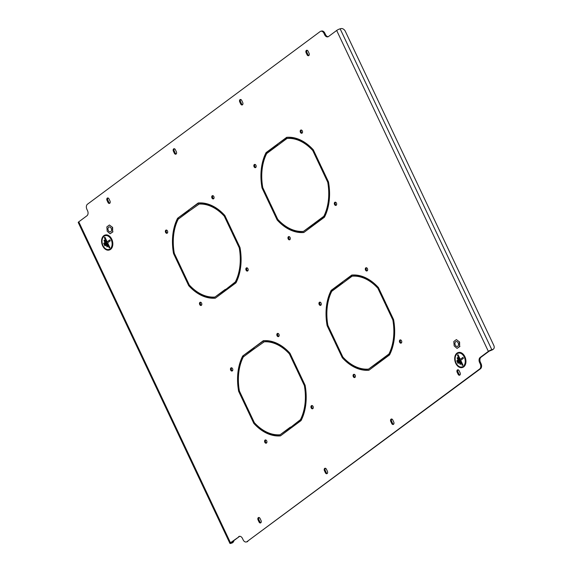<?xml version="1.0" encoding="UTF-8"?>
<svg xmlns="http://www.w3.org/2000/svg" width="572" height="572" viewBox="0 0 572 572"><rect width="100%" height="100%" fill="white"/><g stroke="black" fill="none" stroke-linecap="round" stroke-linejoin="round"><path stroke-width="0.86" d="M278.95 334.305A1.666 1.137 -104.7 0 0 277.577 333.397A1.666 1.137 -104.7 0 0 277.048 335.714A1.666 1.137 -104.7 0 0 278.428 336.622A1.666 1.137 -104.7 0 0 278.95 334.305M278.021 333.404A1.666 1.137 -104.7 0 0 277.878 335.499A1.666 1.137 -104.7 0 0 278.807 336.4M321.064 303.053A1.666 1.137 -104.7 0 0 319.691 302.145A1.666 1.137 -104.7 0 0 319.162 304.468A1.666 1.137 -104.7 0 0 320.542 305.377A1.666 1.137 -104.7 0 0 321.064 303.053M320.134 302.152A1.666 1.137 -104.7 0 0 319.991 304.247A1.666 1.137 -104.7 0 0 320.921 305.148M355.183 375.225A1.666 1.137 -104.7 0 0 353.803 374.317A1.666 1.137 -104.7 0 0 353.281 376.633A1.666 1.137 -104.7 0 0 354.654 377.541A1.666 1.137 -104.7 0 0 355.183 375.225M354.247 374.324A1.666 1.137 -104.7 0 0 354.104 376.419A1.666 1.137 -104.7 0 0 355.033 377.32M401.544 340.819A1.666 1.137 -104.7 0 0 400.164 339.911A1.666 1.137 -104.7 0 0 399.642 342.235A1.666 1.137 -104.7 0 0 401.015 343.143A1.666 1.137 -104.7 0 0 401.544 340.819M400.607 339.925A1.666 1.137 -104.7 0 0 400.464 342.02A1.666 1.137 -104.7 0 0 401.394 342.921M247.962 268.747A1.666 1.137 -104.7 0 0 246.589 267.839A1.666 1.137 -104.7 0 0 246.06 270.156A1.666 1.137 -104.7 0 0 247.44 271.064A1.666 1.137 -104.7 0 0 247.962 268.747M247.032 267.846A1.666 1.137 -104.7 0 0 246.882 269.941A1.666 1.137 -104.7 0 0 247.819 270.842M201.601 303.146A1.666 1.137 -104.7 0 0 200.229 302.238A1.666 1.137 -104.7 0 0 199.7 304.554A1.666 1.137 -104.7 0 0 201.079 305.469A1.666 1.137 -104.7 0 0 201.601 303.146M200.672 302.245A1.666 1.137 -104.7 0 0 200.522 304.34A1.666 1.137 -104.7 0 0 201.458 305.241M167.489 230.981A1.666 1.137 -104.7 0 0 166.116 230.066A1.666 1.137 -104.7 0 0 165.587 232.389A1.666 1.137 -104.7 0 0 166.96 233.297A1.666 1.137 -104.7 0 0 167.489 230.981M166.559 230.08A1.666 1.137 -104.7 0 0 166.409 232.175A1.666 1.137 -104.7 0 0 167.346 233.076M367.424 268.654A1.666 1.137 -104.7 0 0 366.051 267.746A1.666 1.137 -104.7 0 0 365.522 270.063A1.666 1.137 -104.7 0 0 366.902 270.971A1.666 1.137 -104.7 0 0 367.424 268.654M366.495 267.753A1.666 1.137 -104.7 0 0 366.352 269.848A1.666 1.137 -104.7 0 0 367.281 270.749M313.07 406.47A1.666 1.137 -104.7 0 0 311.69 405.562A1.666 1.137 -104.7 0 0 311.168 407.886A1.666 1.137 -104.7 0 0 312.541 408.794A1.666 1.137 -104.7 0 0 313.07 406.47M312.133 405.569A1.666 1.137 -104.7 0 0 311.99 407.672A1.666 1.137 -104.7 0 0 312.92 408.565M266.709 440.876A1.666 1.137 -104.7 0 0 265.329 439.961A1.666 1.137 -104.7 0 0 264.807 442.285A1.666 1.137 -104.7 0 0 266.18 443.193A1.666 1.137 -104.7 0 0 266.709 440.876M265.773 439.975A1.666 1.137 -104.7 0 0 265.63 442.07A1.666 1.137 -104.7 0 0 266.559 442.971M232.589 368.704A1.666 1.137 -104.7 0 0 231.217 367.796A1.666 1.137 -104.7 0 0 230.688 370.113A1.666 1.137 -104.7 0 0 232.068 371.028A1.666 1.137 -104.7 0 0 232.589 368.704M231.66 367.803A1.666 1.137 -104.7 0 0 231.517 369.898A1.666 1.137 -104.7 0 0 232.447 370.799M213.849 196.575A1.666 1.137 -104.7 0 0 212.477 195.667A1.666 1.137 -104.7 0 0 211.947 197.991A1.666 1.137 -104.7 0 0 213.32 198.899A1.666 1.137 -104.7 0 0 213.849 196.575M212.92 195.674A1.666 1.137 -104.7 0 0 212.77 197.769A1.666 1.137 -104.7 0 0 213.706 198.67M255.963 165.329A1.666 1.137 -104.7 0 0 254.59 164.421A1.666 1.137 -104.7 0 0 254.061 166.738A1.666 1.137 -104.7 0 0 255.434 167.646A1.666 1.137 -104.7 0 0 255.963 165.329M255.033 164.429A1.666 1.137 -104.7 0 0 254.883 166.523A1.666 1.137 -104.7 0 0 255.82 167.424M290.075 237.494A1.666 1.137 -104.7 0 0 288.703 236.586A1.666 1.137 -104.7 0 0 288.174 238.91A1.666 1.137 -104.7 0 0 289.554 239.818A1.666 1.137 -104.7 0 0 290.075 237.494M289.146 236.593A1.666 1.137 -104.7 0 0 288.996 238.688A1.666 1.137 -104.7 0 0 289.933 239.589M336.436 203.096A1.666 1.137 -104.7 0 0 335.063 202.188A1.666 1.137 -104.7 0 0 334.534 204.504A1.666 1.137 -104.7 0 0 335.914 205.412A1.666 1.137 -104.7 0 0 336.436 203.096M335.507 202.195A1.666 1.137 -104.7 0 0 335.356 204.29A1.666 1.137 -104.7 0 0 336.293 205.191M302.323 130.924A1.666 1.137 -104.7 0 0 300.951 130.016A1.666 1.137 -104.7 0 0 300.422 132.339A1.666 1.137 -104.7 0 0 301.794 133.247A1.666 1.137 -104.7 0 0 302.323 130.924M301.394 130.03A1.666 1.137 -104.7 0 0 301.244 132.125A1.666 1.137 -104.7 0 0 302.18 133.019M263.892 340.662L253.217 348.191L253.711 349.22L264.486 341.62A47.354 32.332 -104.7 0 1 290.154 353.632M290.183 353.703L289.389 353.911A47.354 32.332 -104.7 0 0 263.656 341.841M289.389 353.911L296.711 369.405L297.376 368.911L289.954 353.217A48.52 33.126 -104.7 0 0 263.299 340.712L253.217 348.191M254.047 347.976L254.39 348.713M198.791 202.938L188.117 210.46L188.603 211.497L199.378 203.897A47.354 32.332 -104.7 0 1 225.046 215.901M225.082 215.98L224.281 216.187A47.354 32.332 -104.7 0 0 198.555 204.111M224.281 216.187L231.61 231.674L232.268 231.181L224.853 215.494A48.52 33.126 -104.7 0 0 198.198 202.981L188.117 210.46M188.939 210.246L189.289 210.989M297.833 369.884L297.032 370.091L304.361 385.585L305.133 385.378M291.663 427.563L291.312 426.819L301.265 419.44A47.354 32.332 -104.7 0 0 306.206 396.932M301.265 419.44L300.443 419.655A47.354 32.332 -104.7 0 0 304.361 385.585M291.312 426.819L300.443 419.655M297.032 370.091L297.697 369.598L305.119 385.292A48.52 33.126 -104.7 0 1 301.058 420.592L290.984 428.071L290.49 427.041M232.732 232.153L231.932 232.368L239.253 247.855L240.033 247.655M226.562 289.832L226.212 289.096L236.165 281.71A47.354 32.332 -104.7 0 0 241.105 259.209M236.165 281.71L235.342 281.925A47.354 32.332 -104.7 0 0 239.253 247.855M226.212 289.096L235.342 281.925M231.932 232.368L232.597 231.875L240.011 247.562A48.52 33.126 -104.7 0 1 235.957 282.861L225.876 290.347L225.389 289.31M243.315 356.935L253.267 349.549L252.781 348.52L242.7 355.998A48.52 33.126 -104.7 0 0 238.638 391.298L246.06 406.985L246.725 406.499L239.403 391.005A47.354 32.332 -104.7 0 1 243.315 356.935M242.7 355.998L252.917 348.813M243.522 355.784A48.52 33.126 -104.7 0 0 238.374 379.436M239.439 391.091L238.638 391.298M178.214 219.205L188.159 211.826L187.673 210.789L177.592 218.268A48.52 33.126 -104.7 0 0 173.538 253.568L180.952 269.262L181.617 268.768L174.296 253.282A47.354 32.332 -104.7 0 1 178.214 219.205M177.592 218.268L187.816 211.082M178.421 218.054A48.52 33.126 -104.7 0 0 173.273 241.713M174.338 253.36L173.538 253.568M341.691 282.539L342.185 283.569L352.13 276.19A47.354 32.332 -104.7 0 1 377.863 288.259L385.185 303.753L385.85 303.26L378.428 287.573A48.52 33.126 -104.7 0 0 351.773 275.06L341.691 282.539L352.366 275.01M386.171 303.947L385.507 304.44L392.835 319.934A47.354 32.332 -104.7 0 1 388.917 354.004L378.964 361.39L379.458 362.419L389.532 354.94A48.52 33.126 -104.7 0 0 393.593 319.641L386.171 303.947M276.591 144.809L277.077 145.846L287.03 138.46A47.354 32.332 -104.7 0 1 312.755 150.536L320.084 166.023L320.742 165.537L313.327 149.843A48.52 33.126 -104.7 0 0 286.672 137.33L276.591 144.809L287.266 137.287M321.071 166.223L320.406 166.717L327.727 182.203A47.354 32.332 -104.7 0 1 323.816 216.273L313.864 223.659L314.35 224.696L324.431 217.217A48.52 33.126 -104.7 0 0 328.485 181.917L321.071 166.223M459.123 370.742A1.745 1.194 -104.7 0 0 457.686 369.791A1.745 1.194 -104.7 0 0 457.135 372.215L458.108 374.281A1.745 1.194 -104.7 0 0 459.552 375.232A1.745 1.194 -104.7 0 0 460.102 372.808L459.123 370.742M174.36 153.232A1.745 1.194 -104.7 0 0 175.797 154.183A1.745 1.194 -104.7 0 0 176.348 151.759L175.375 149.692A1.745 1.194 -104.7 0 0 173.938 148.741A1.745 1.194 -104.7 0 0 173.38 151.165L174.36 153.232L175.182 153.017A1.745 1.194 -104.7 0 0 176.183 153.961M108.001 202.474A1.745 1.194 -104.7 0 0 109.445 203.425A1.745 1.194 -104.7 0 0 109.996 200.994L109.016 198.927A1.745 1.194 -104.7 0 0 107.579 197.976A1.745 1.194 -104.7 0 0 107.028 200.407L108.001 202.474L108.83 202.252A1.745 1.194 -104.7 0 0 109.824 203.203M240.719 103.997A1.745 1.194 -104.7 0 0 242.156 104.948A1.745 1.194 -104.7 0 0 242.707 102.517L241.727 100.45A1.745 1.194 -104.7 0 0 240.29 99.499A1.745 1.194 -104.7 0 0 239.739 101.93L240.719 103.997L241.541 103.782A1.745 1.194 -104.7 0 0 242.535 104.726M326.412 469.219A1.745 1.194 -104.7 0 0 324.975 468.268A1.745 1.194 -104.7 0 0 324.424 470.692L325.397 472.758A1.745 1.194 -104.7 0 0 326.841 473.709A1.745 1.194 -104.7 0 0 327.391 471.285L326.412 469.219M260.06 518.454A1.745 1.194 -104.7 0 0 258.623 517.503A1.745 1.194 -104.7 0 0 258.065 519.934L259.044 522A1.745 1.194 -104.7 0 0 260.482 522.951A1.745 1.194 -104.7 0 0 261.032 520.52L260.06 518.454M392.771 419.977A1.745 1.194 -104.7 0 0 391.334 419.026A1.745 1.194 -104.7 0 0 390.776 421.457L391.756 423.523A1.745 1.194 -104.7 0 0 393.193 424.474A1.745 1.194 -104.7 0 0 393.743 422.043L392.771 419.977M307.071 54.755A1.745 1.194 -104.7 0 0 308.508 55.706A1.745 1.194 -104.7 0 0 309.059 53.282L308.086 51.215A1.745 1.194 -104.7 0 0 306.649 50.264A1.745 1.194 -104.7 0 0 306.091 52.688L307.071 54.755L307.893 54.54A1.745 1.194 -104.7 0 0 308.894 55.491M320.799 31.245L321.621 31.031A3.882 2.653 75.3 0 1 324.817 33.147L323.995 33.362A3.882 2.653 -104.7 0 0 320.799 31.245A3.882 2.653 -104.7 0 0 320.156 31.56L87.466 204.218A3.882 2.653 -104.7 0 0 86.887 209.302L87.537 210.682A3.882 2.653 75.3 0 1 86.951 215.766L78.772 221.836A2.717 0.522 -25.3 0 0 78.235 222.494L229.923 543.4A2.717 0.522 154.7 0 0 230.831 543.386L232.318 542.678A3.882 2.738 53.4 0 0 233.004 542.356A3.882 2.738 53.4 0 0 233.869 540.604M239.711 536.3A3.882 2.653 -104.7 0 0 239.468 536.457L230.459 542.742A2.717 0.522 154.7 0 0 229.923 543.4M238.646 536.672A3.882 2.653 75.3 0 1 239.282 536.357A3.882 2.653 75.3 0 1 242.485 538.474L243.136 539.846A3.882 2.653 -104.7 0 0 246.332 541.963A3.882 2.653 -104.7 0 0 246.975 541.648L479.658 368.99A3.882 2.653 -104.7 0 0 480.244 363.906L481.066 363.692A3.882 2.653 75.3 0 1 480.48 368.776L479.658 368.99M491.991 350L492.649 349.506A3.882 2.738 53.4 0 0 493.336 349.177L492.671 349.671A3.882 2.738 -126.6 0 1 491.991 350L489.182 351.158L481.002 357.228A3.882 2.653 -104.7 0 0 480.416 362.312L479.593 362.526L480.244 363.906M479.593 362.526A3.882 2.653 75.3 0 1 480.18 357.443L481.002 357.228M492.649 349.506L491.827 349.721A2.717 0.522 154.7 0 0 488.359 351.372L480.18 357.443M323.995 33.362L324.646 34.742A3.882 2.653 75.3 0 0 327.842 36.851A3.882 2.653 75.3 0 0 328.485 36.544L336.672 30.466A2.717 0.522 -25.3 0 1 340.14 28.814L340.962 28.6A3.882 2.738 53.4 0 1 345.331 31.324L493.765 345.338A3.882 2.738 53.4 0 1 493.336 349.177M266.688 153.561L276.641 146.175L276.147 145.138L266.066 152.617A48.52 33.126 -104.7 0 0 262.012 187.916L269.426 203.611L270.091 203.117L262.77 187.63A47.354 32.332 -104.7 0 1 266.688 153.561M270.42 203.811L277.742 219.298A47.354 32.332 -104.7 0 0 303.467 231.374L313.42 223.988L313.906 225.025L303.832 232.504A48.52 33.126 -104.7 0 1 277.17 219.991L269.755 204.297L270.42 203.811M335.521 341.534L342.842 357.028A47.354 32.332 -104.7 0 0 368.575 369.097L378.521 361.718L379.014 362.748L368.933 370.227A48.52 33.126 -104.7 0 1 342.278 357.714L334.856 342.027L335.521 341.534M189.268 284.949A47.354 32.332 -104.7 0 0 214.993 297.025L224.946 289.639L225.432 290.669L215.358 298.155A48.52 33.126 -104.7 0 1 188.696 285.642L181.281 269.948L181.946 269.455L189.268 284.949M254.368 422.672A47.354 32.332 -104.7 0 0 280.101 434.749L290.047 427.363L290.54 428.399L280.459 435.878A48.52 33.126 -104.7 0 1 253.804 423.366L246.382 407.679L247.047 407.185L254.368 422.672M331.789 291.284L341.741 283.898L341.255 282.868L331.174 290.347A48.52 33.126 -104.7 0 0 327.113 325.647L334.534 341.341L335.199 340.848L327.878 325.354A47.354 32.332 -104.7 0 1 331.789 291.284M342.521 282.325L342.871 283.061M378.628 287.981A47.354 32.332 -104.7 0 0 352.96 275.969L352.13 276.19M380.137 361.912L379.787 361.175L389.739 353.789A47.354 32.332 -104.7 0 0 394.68 331.281M254.433 422.744L254.626 423.151A48.52 33.126 -104.7 0 0 280.688 435.707M280.101 434.749L290.19 427.656M189.325 285.013L189.518 285.428A48.52 33.126 -104.7 0 0 215.587 297.983M214.993 297.025L225.082 289.933M342.907 357.092L343.1 357.5A48.52 33.126 -104.7 0 0 369.162 370.055M368.575 369.097L378.664 362.005M261.747 176.062A48.52 33.126 -104.7 0 1 266.895 152.402L276.29 145.431M458.129 369.791A1.745 1.194 -104.7 0 0 457.957 372L458.937 374.067A1.745 1.194 -104.7 0 0 459.931 375.017M174.374 148.741A1.745 1.194 -104.7 0 0 174.21 150.951L175.182 153.017M108.022 197.976A1.745 1.194 -104.7 0 0 107.851 200.186L108.83 202.252M240.733 99.507A1.745 1.194 -104.7 0 0 240.562 101.716L241.541 103.782M325.418 468.268A1.745 1.194 -104.7 0 0 325.246 470.477L326.219 472.543A1.745 1.194 -104.7 0 0 327.22 473.494M259.059 517.503A1.745 1.194 -104.7 0 0 258.887 519.712L259.867 521.778A1.745 1.194 -104.7 0 0 260.868 522.729M391.77 419.033A1.745 1.194 -104.7 0 0 391.598 421.242L392.578 423.309A1.745 1.194 -104.7 0 0 393.579 424.252M307.085 50.264A1.745 1.194 -104.7 0 0 306.921 52.474L307.893 54.54M324.817 33.147L325.468 34.52A3.882 2.653 -104.7 0 0 328.242 36.694M480.416 362.312L481.066 363.692M246.975 541.648L480.48 368.776M247.798 541.434A3.882 2.653 75.3 0 1 247.154 541.748L246.332 541.963M239.468 536.457L231.281 542.528L230.974 542.899L232.318 542.678M315.036 224.188L314.686 223.445L324.639 216.059A47.354 32.332 -104.7 0 0 329.579 193.558M277.413 144.594L277.763 145.338M313.52 150.257A47.354 32.332 -104.7 0 0 287.852 138.245L287.03 138.46M277.799 219.362L277.992 219.777A48.52 33.126 -104.7 0 0 304.061 232.332M303.467 231.374L313.556 224.281M326.848 313.785A48.52 33.126 -104.7 0 1 331.996 290.133L341.391 283.161M247.183 407.464L246.382 407.679M254.626 423.151L253.804 423.366M182.082 269.741L181.281 269.948M189.518 285.428L188.696 285.642M233.004 542.356L232.339 542.842A3.882 2.738 -126.6 0 1 231.653 543.171M262.813 187.709L262.012 187.916M266.895 152.402L266.066 152.617M321.207 166.509L320.406 166.717M314.686 223.445L313.864 223.659M324.639 216.059L323.816 216.273M328.507 182.003L327.727 182.203M313.556 150.329L312.755 150.536M277.992 219.777L277.17 219.991M270.556 204.09L269.755 204.297M343.1 357.5L342.278 357.714M335.657 341.82L334.856 342.027M327.913 325.439L327.113 325.647M331.996 290.133L331.174 290.347M386.307 304.232L385.507 304.44M379.787 361.175L378.964 361.39M389.739 353.789L388.917 354.004M393.607 319.727L392.835 319.934M378.657 288.052L377.863 288.259M462.026 366.952A7.143 4.876 -104.7 0 0 462.054 366.945A7.143 4.876 -104.7 0 0 463.234 366.373A7.143 4.876 -104.7 0 0 464.678 357.893A7.143 4.876 -104.7 0 0 458.429 353.131A7.143 4.876 -104.7 0 0 458.401 353.138A7.143 4.876 -104.7 0 0 457.192 353.718A7.143 4.876 -104.7 0 0 455.755 362.198A7.143 4.876 -104.7 0 0 461.997 366.959A7.143 4.876 -104.7 0 0 463.184 366.387A7.143 4.876 -104.7 0 0 464.621 357.908A7.143 4.876 -104.7 0 0 458.379 353.146L458.429 353.131M457.028 353.374A7.529 5.141 -104.7 0 0 455.512 362.319A7.529 5.141 -104.7 0 0 462.097 367.338A7.529 5.141 -104.7 0 0 463.349 366.731A7.529 5.141 -104.7 0 0 464.864 357.786A7.529 5.141 -104.7 0 0 458.279 352.767A7.529 5.141 -104.7 0 0 457.028 353.374M458.308 352.76A7.529 5.141 -104.7 0 0 457.085 353.36A7.529 5.141 -104.7 0 0 455.562 362.283A7.529 5.141 -104.7 0 0 462.126 367.331M463.442 366.938A7.765 5.298 -104.7 0 0 465.007 357.722A7.765 5.298 -104.7 0 0 458.215 352.545A7.765 5.298 -104.7 0 0 456.935 353.167A7.765 5.298 -104.7 0 0 455.369 362.391A7.765 5.298 -104.7 0 0 462.155 367.56A7.765 5.298 -104.7 0 0 463.442 366.938M462.298 367.524A7.765 5.298 -104.7 0 0 462.433 367.489A7.765 5.298 -104.7 0 0 463.72 366.866A7.765 5.298 -104.7 0 0 465.279 357.65A7.765 5.298 -104.7 0 0 458.494 352.474A7.765 5.298 -104.7 0 0 458.358 352.509M462.934 357.393L460.267 359.345L458.058 354.661L457.493 355.105L462.362 365.415M457.414 360.374L456.835 360.796L458.065 363.399M457.736 357.529L457.164 357.95L460.217 364.407M458.058 354.661L457.436 355.119L462.319 365.451L462.941 364.986L460.725 360.303L463.377 358.337L462.927 357.371L460.267 359.345M456.785 360.81L458.022 363.427L458.637 362.97L457.4 360.353L456.835 360.796M457.107 357.965L460.167 364.435L460.789 363.978L457.729 357.507L457.164 357.95M108.887 249.471A7.143 4.876 -104.7 0 0 110.074 248.892A7.143 4.876 -104.7 0 0 111.511 240.412A7.143 4.876 -104.7 0 0 105.262 235.65A7.143 4.876 -104.7 0 0 104.083 236.222A7.143 4.876 -104.7 0 0 102.645 244.709A7.143 4.876 -104.7 0 0 108.887 249.471L108.945 249.456A7.143 4.876 -104.7 0 0 108.945 249.456A7.143 4.876 -104.7 0 0 110.124 248.877A7.143 4.876 -104.7 0 0 111.561 240.397A7.143 4.876 -104.7 0 0 105.32 235.635A7.143 4.876 -104.7 0 0 105.291 235.643M103.918 235.878A7.529 5.141 -104.7 0 0 102.402 244.823A7.529 5.141 -104.7 0 0 108.987 249.842A7.529 5.141 -104.7 0 0 110.232 249.242A7.529 5.141 -104.7 0 0 111.747 240.297A7.529 5.141 -104.7 0 0 105.169 235.278A7.529 5.141 -104.7 0 0 103.918 235.878M105.191 235.271A7.529 5.141 -104.7 0 0 103.975 235.864A7.529 5.141 -104.7 0 0 102.452 244.787A7.529 5.141 -104.7 0 0 109.016 249.835M110.332 249.449A7.765 5.298 -104.7 0 0 111.897 240.226A7.765 5.298 -104.7 0 0 105.105 235.049A7.765 5.298 -104.7 0 0 103.818 235.671A7.765 5.298 -104.7 0 0 102.259 244.895A7.765 5.298 -104.7 0 0 109.045 250.071A7.765 5.298 -104.7 0 0 110.332 249.449M109.18 250.028A7.765 5.298 -104.7 0 0 109.323 250A7.765 5.298 -104.7 0 0 110.603 249.371A7.765 5.298 -104.7 0 0 112.169 240.154A7.765 5.298 -104.7 0 0 105.384 234.978A7.765 5.298 -104.7 0 0 105.248 235.013M109.824 239.897L107.157 241.849L104.948 237.165L104.326 237.623L109.209 247.955L109.831 247.497L107.615 242.814L110.267 240.841L109.81 239.875L107.157 241.849M104.955 237.187L104.383 237.609L109.252 247.919M104.297 242.878L103.725 243.307L104.955 245.903M104.626 240.033L104.054 240.454L107.107 246.911M103.668 243.322L104.905 245.939L105.527 245.474L104.29 242.857L103.725 243.307M103.997 240.469L107.057 246.947L107.679 246.482L104.619 240.011L104.054 240.454M108.115 227.985A2.524 1.723 -104.7 0 0 108.458 230.73A2.524 1.723 -104.7 0 0 110.389 231.824A2.524 1.723 -104.7 0 0 111.383 230.788A2.524 1.723 -104.7 0 0 111.04 228.042A2.524 1.723 -104.7 0 0 109.109 226.948A2.524 1.723 -104.7 0 0 108.115 227.985M112.305 227.492L112.655 231.882L110.103 233.776L107.2 231.281L106.85 226.891L109.402 224.996L112.634 227.406L112.655 231.882M112.984 231.796L110.103 233.776M112.634 227.406L109.402 224.996M455.083 342.592A2.524 1.723 -104.7 0 0 455.426 345.338A2.524 1.723 -104.7 0 0 457.357 346.439A2.524 1.723 -104.7 0 0 458.358 345.402A2.524 1.723 -104.7 0 0 458.008 342.657A2.524 1.723 -104.7 0 0 456.077 341.555A2.524 1.723 -104.7 0 0 455.083 342.592M459.273 342.099L459.623 346.496L457.071 348.391L454.168 345.896L453.818 341.498L456.37 339.604L459.602 342.013L459.623 346.496M459.952 346.403L457.071 348.391M459.602 342.013L456.37 339.604M230.459 542.742L78.772 221.836M488.359 351.372L336.672 30.466M491.827 349.721L340.14 28.814M324.646 34.742L325.468 34.52M231.496 542.892L231.31 542.506M306.921 52.474L306.091 52.688M391.598 421.242L390.776 421.457M392.578 423.309L391.756 423.523M258.887 519.712L258.065 519.934M259.867 521.778L259.044 522M325.246 470.477L324.424 470.692M326.219 472.543L325.397 472.758M240.562 101.716L239.739 101.93M107.851 200.186L107.028 200.407M174.21 150.951L173.38 151.165M457.957 372L457.135 372.215M458.937 374.067L458.108 374.281"/></g></svg>
